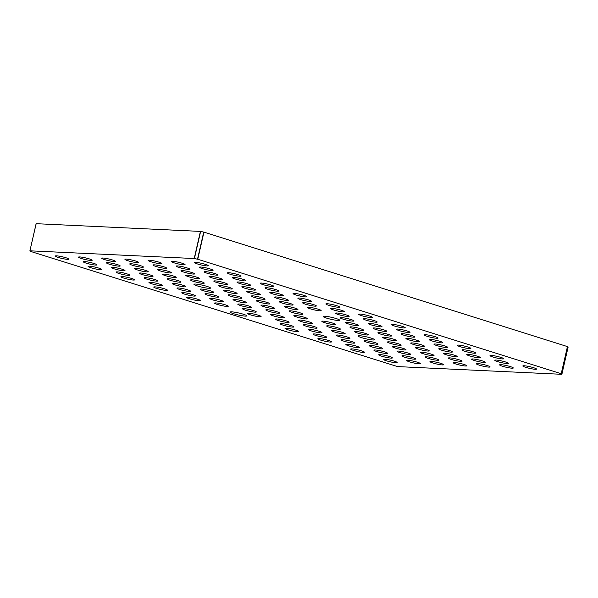 <?xml version="1.0" encoding="UTF-8"?>
<svg xmlns="http://www.w3.org/2000/svg" width="598" height="598" viewBox="0 0 598 598"><rect width="100%" height="100%" fill="white"/><g stroke="black" fill="none" stroke-linecap="round" stroke-linejoin="round"><path stroke-width="0.9" d="M36.172 223.689L29.9 250.831L36.172 223.689L200.42 231.404L194.201 258.53L197.751 259.255L203.963 232.129L200.42 231.404M203.963 232.129L567.435 346.593L561.216 373.728L561.828 374.311L397.58 366.596L30.565 251.407L29.907 250.839L36.112 223.697M568.093 347.161L561.881 374.296L568.1 347.169L567.435 346.593M338.176 320.476A8.492 1.024 12.9 0 1 328.795 318.749A8.492 1.024 12.9 0 1 323.137 316.454A8.492 1.024 12.9 0 1 331.643 317.351A8.492 1.024 12.9 0 1 339.694 320.244A8.492 1.024 12.9 0 1 338.176 320.476M395.936 362.739A7.019 0.845 -167.1 0 0 397.192 362.545A7.019 0.845 -167.1 0 0 390.539 360.16A7.019 0.845 -167.1 0 0 383.512 359.413A7.019 0.845 -167.1 0 0 388.192 361.312A7.019 0.845 -167.1 0 0 395.936 362.739M363.113 352.401A7.019 0.845 -167.1 0 0 364.369 352.207A7.019 0.845 -167.1 0 0 357.716 349.823A7.019 0.845 -167.1 0 0 350.69 349.075A7.019 0.845 -167.1 0 0 355.362 350.974A7.019 0.845 -167.1 0 0 363.113 352.401M330.29 342.063A7.019 0.845 -167.1 0 0 331.546 341.877A7.019 0.845 -167.1 0 0 324.893 339.485A7.019 0.845 -167.1 0 0 317.867 338.737A7.019 0.845 -167.1 0 0 322.539 340.636A7.019 0.845 -167.1 0 0 330.29 342.063M297.468 331.726A7.019 0.845 -167.1 0 0 298.723 331.539A7.019 0.845 -167.1 0 0 292.071 329.147A7.019 0.845 -167.1 0 0 285.037 328.399A7.019 0.845 -167.1 0 0 289.716 330.305A7.019 0.845 -167.1 0 0 297.468 331.726M198.999 300.719A7.019 0.845 -167.1 0 0 200.248 300.525A7.019 0.845 -167.1 0 0 193.595 298.133A7.019 0.845 -167.1 0 0 186.569 297.393A7.019 0.845 -167.1 0 0 191.248 299.292A7.019 0.845 -167.1 0 0 198.999 300.719M166.169 290.381A7.019 0.845 -167.1 0 0 167.425 290.187A7.019 0.845 -167.1 0 0 160.772 287.802A7.019 0.845 -167.1 0 0 153.746 287.055A7.019 0.845 -167.1 0 0 158.425 288.954A7.019 0.845 -167.1 0 0 166.169 290.381M133.347 280.043A7.019 0.845 -167.1 0 0 134.602 279.849A7.019 0.845 -167.1 0 0 127.95 277.465A7.019 0.845 -167.1 0 0 120.923 276.717A7.019 0.845 -167.1 0 0 125.602 278.616A7.019 0.845 -167.1 0 0 133.347 280.043M100.524 269.705A7.019 0.845 -167.1 0 0 101.78 269.511A7.019 0.845 -167.1 0 0 95.127 267.127A7.019 0.845 -167.1 0 0 88.1 266.379A7.019 0.845 -167.1 0 0 92.772 268.278A7.019 0.845 -167.1 0 0 100.524 269.705M67.701 259.368A7.019 0.845 -167.1 0 0 68.957 259.173A7.019 0.845 -167.1 0 0 62.304 256.789A7.019 0.845 -167.1 0 0 55.278 256.041A7.019 0.845 -167.1 0 0 59.95 257.94A7.019 0.845 -167.1 0 0 67.701 259.368M419.161 363.831A7.019 0.845 -167.1 0 0 420.409 363.636A7.019 0.845 -167.1 0 0 413.756 361.252A7.019 0.845 -167.1 0 0 406.73 360.504A7.019 0.845 -167.1 0 0 411.409 362.403A7.019 0.845 -167.1 0 0 419.161 363.831M386.338 353.493A7.019 0.845 -167.1 0 0 387.586 353.298A7.019 0.845 -167.1 0 0 380.933 350.914A7.019 0.845 -167.1 0 0 373.907 350.166A7.019 0.845 -167.1 0 0 378.586 352.065A7.019 0.845 -167.1 0 0 386.338 353.493M353.508 343.155A7.019 0.845 -167.1 0 0 354.764 342.96A7.019 0.845 -167.1 0 0 348.111 340.576A7.019 0.845 -167.1 0 0 341.084 339.828A7.019 0.845 -167.1 0 0 345.764 341.727A7.019 0.845 -167.1 0 0 353.508 343.155M320.685 332.817A7.019 0.845 -167.1 0 0 321.941 332.63A7.019 0.845 -167.1 0 0 315.288 330.238A7.019 0.845 -167.1 0 0 308.262 329.491A7.019 0.845 -167.1 0 0 312.941 331.389A7.019 0.845 -167.1 0 0 320.685 332.817M287.862 322.479A7.019 0.845 -167.1 0 0 289.118 322.292A7.019 0.845 -167.1 0 0 282.465 319.9A7.019 0.845 -167.1 0 0 275.439 319.153A7.019 0.845 -167.1 0 0 280.111 321.059A7.019 0.845 -167.1 0 0 287.862 322.479M255.04 312.149A7.019 0.845 -167.1 0 0 256.295 311.954A7.019 0.845 -167.1 0 0 249.643 309.562A7.019 0.845 -167.1 0 0 242.616 308.822A7.019 0.845 -167.1 0 0 247.288 310.721A7.019 0.845 -167.1 0 0 255.04 312.149M222.217 301.811A7.019 0.845 -167.1 0 0 223.473 301.616A7.019 0.845 -167.1 0 0 216.82 299.224A7.019 0.845 -167.1 0 0 209.786 298.484A7.019 0.845 -167.1 0 0 214.465 300.383A7.019 0.845 -167.1 0 0 222.217 301.811M189.394 291.473A7.019 0.845 -167.1 0 0 190.65 291.278A7.019 0.845 -167.1 0 0 183.997 288.886A7.019 0.845 -167.1 0 0 176.963 288.146A7.019 0.845 -167.1 0 0 181.643 290.045A7.019 0.845 -167.1 0 0 189.394 291.473M156.571 281.135A7.019 0.845 -167.1 0 0 157.82 280.94A7.019 0.845 -167.1 0 0 151.167 278.548A7.019 0.845 -167.1 0 0 144.14 277.808A7.019 0.845 -167.1 0 0 148.82 279.707A7.019 0.845 -167.1 0 0 156.571 281.135M123.749 270.797A7.019 0.845 -167.1 0 0 124.997 270.602A7.019 0.845 -167.1 0 0 118.344 268.218A7.019 0.845 -167.1 0 0 111.318 267.47A7.019 0.845 -167.1 0 0 115.997 269.369A7.019 0.845 -167.1 0 0 123.749 270.797M90.918 260.459A7.019 0.845 -167.1 0 0 92.174 260.265A7.019 0.845 -167.1 0 0 85.521 257.88A7.019 0.845 -167.1 0 0 78.495 257.133A7.019 0.845 -167.1 0 0 83.174 259.031A7.019 0.845 -167.1 0 0 90.918 260.459M442.378 364.922A7.019 0.845 -167.1 0 0 443.634 364.728A7.019 0.845 -167.1 0 0 436.981 362.343A7.019 0.845 -167.1 0 0 429.955 361.596A7.019 0.845 -167.1 0 0 434.626 363.494A7.019 0.845 -167.1 0 0 442.378 364.922M409.555 354.584A7.019 0.845 -167.1 0 0 410.811 354.39A7.019 0.845 -167.1 0 0 404.158 352.005A7.019 0.845 -167.1 0 0 397.124 351.258A7.019 0.845 -167.1 0 0 401.804 353.156A7.019 0.845 -167.1 0 0 409.555 354.584M376.733 344.246A7.019 0.845 -167.1 0 0 377.988 344.052A7.019 0.845 -167.1 0 0 371.336 341.667A7.019 0.845 -167.1 0 0 364.302 340.92A7.019 0.845 -167.1 0 0 368.981 342.818A7.019 0.845 -167.1 0 0 376.733 344.246M343.91 333.908A7.019 0.845 -167.1 0 0 345.158 333.714A7.019 0.845 -167.1 0 0 338.505 331.329A7.019 0.845 -167.1 0 0 331.479 330.582A7.019 0.845 -167.1 0 0 336.158 332.481A7.019 0.845 -167.1 0 0 343.91 333.908M311.08 323.57A7.019 0.845 -167.1 0 0 312.335 323.376A7.019 0.845 -167.1 0 0 305.683 320.991A7.019 0.845 -167.1 0 0 298.656 320.244A7.019 0.845 -167.1 0 0 303.336 322.143A7.019 0.845 -167.1 0 0 311.08 323.57M278.257 313.232A7.019 0.845 -167.1 0 0 279.513 313.046A7.019 0.845 -167.1 0 0 272.86 310.654A7.019 0.845 -167.1 0 0 265.833 309.906A7.019 0.845 -167.1 0 0 270.513 311.805A7.019 0.845 -167.1 0 0 278.257 313.232M245.434 302.894A7.019 0.845 -167.1 0 0 246.69 302.708A7.019 0.845 -167.1 0 0 240.037 300.316A7.019 0.845 -167.1 0 0 233.011 299.576A7.019 0.845 -167.1 0 0 237.69 301.474A7.019 0.845 -167.1 0 0 245.434 302.894M212.611 292.564A7.019 0.845 -167.1 0 0 213.867 292.37A7.019 0.845 -167.1 0 0 207.214 289.978A7.019 0.845 -167.1 0 0 200.188 289.238A7.019 0.845 -167.1 0 0 204.86 291.136A7.019 0.845 -167.1 0 0 212.611 292.564M179.789 282.226A7.019 0.845 -167.1 0 0 181.044 282.032A7.019 0.845 -167.1 0 0 174.392 279.64A7.019 0.845 -167.1 0 0 167.365 278.9A7.019 0.845 -167.1 0 0 172.037 280.798A7.019 0.845 -167.1 0 0 179.789 282.226M146.966 271.888A7.019 0.845 -167.1 0 0 148.222 271.694A7.019 0.845 -167.1 0 0 141.569 269.302A7.019 0.845 -167.1 0 0 134.535 268.562A7.019 0.845 -167.1 0 0 139.214 270.46A7.019 0.845 -167.1 0 0 146.966 271.888M114.143 261.55A7.019 0.845 -167.1 0 0 115.392 261.356A7.019 0.845 -167.1 0 0 108.746 258.971A7.019 0.845 -167.1 0 0 101.712 258.224A7.019 0.845 -167.1 0 0 106.392 260.123A7.019 0.845 -167.1 0 0 114.143 261.55M465.595 366.013A7.019 0.845 -167.1 0 0 466.851 365.819A7.019 0.845 -167.1 0 0 460.198 363.427A7.019 0.845 -167.1 0 0 453.172 362.687A7.019 0.845 -167.1 0 0 457.851 364.586A7.019 0.845 -167.1 0 0 465.595 366.013M432.773 355.675A7.019 0.845 -167.1 0 0 434.028 355.481A7.019 0.845 -167.1 0 0 427.376 353.097A7.019 0.845 -167.1 0 0 420.349 352.349A7.019 0.845 -167.1 0 0 425.021 354.248A7.019 0.845 -167.1 0 0 432.773 355.675M399.95 345.338A7.019 0.845 -167.1 0 0 401.206 345.143A7.019 0.845 -167.1 0 0 394.553 342.759A7.019 0.845 -167.1 0 0 387.526 342.011A7.019 0.845 -167.1 0 0 392.198 343.91A7.019 0.845 -167.1 0 0 399.95 345.338M367.127 335A7.019 0.845 -167.1 0 0 368.383 334.805A7.019 0.845 -167.1 0 0 361.73 332.421A7.019 0.845 -167.1 0 0 354.696 331.673A7.019 0.845 -167.1 0 0 359.376 333.572A7.019 0.845 -167.1 0 0 367.127 335M334.304 324.662A7.019 0.845 -167.1 0 0 335.56 324.467A7.019 0.845 -167.1 0 0 328.907 322.083A7.019 0.845 -167.1 0 0 321.874 321.335A7.019 0.845 -167.1 0 0 326.553 323.234A7.019 0.845 -167.1 0 0 334.304 324.662M301.482 314.324A7.019 0.845 -167.1 0 0 302.73 314.129A7.019 0.845 -167.1 0 0 296.085 311.745A7.019 0.845 -167.1 0 0 289.051 310.997A7.019 0.845 -167.1 0 0 293.73 312.896A7.019 0.845 -167.1 0 0 301.482 314.324M268.659 303.986A7.019 0.845 -167.1 0 0 269.907 303.799A7.019 0.845 -167.1 0 0 263.255 301.407A7.019 0.845 -167.1 0 0 256.228 300.659A7.019 0.845 -167.1 0 0 260.907 302.558A7.019 0.845 -167.1 0 0 268.659 303.986M235.829 293.648A7.019 0.845 -167.1 0 0 237.085 293.461A7.019 0.845 -167.1 0 0 230.432 291.069A7.019 0.845 -167.1 0 0 223.405 290.322A7.019 0.845 -167.1 0 0 228.085 292.228A7.019 0.845 -167.1 0 0 235.829 293.648M203.006 283.317A7.019 0.845 -167.1 0 0 204.262 283.123A7.019 0.845 -167.1 0 0 197.609 280.731A7.019 0.845 -167.1 0 0 190.583 279.991A7.019 0.845 -167.1 0 0 195.262 281.89A7.019 0.845 -167.1 0 0 203.006 283.317M170.183 272.98A7.019 0.845 -167.1 0 0 171.439 272.785A7.019 0.845 -167.1 0 0 164.786 270.393A7.019 0.845 -167.1 0 0 157.76 269.653A7.019 0.845 -167.1 0 0 162.432 271.552A7.019 0.845 -167.1 0 0 170.183 272.98M137.361 262.642A7.019 0.845 -167.1 0 0 138.616 262.447A7.019 0.845 -167.1 0 0 131.964 260.055A7.019 0.845 -167.1 0 0 124.937 259.315A7.019 0.845 -167.1 0 0 129.609 261.214A7.019 0.845 -167.1 0 0 137.361 262.642M488.82 367.105A7.019 0.845 -167.1 0 0 490.068 366.91A7.019 0.845 -167.1 0 0 483.416 364.518A7.019 0.845 -167.1 0 0 476.389 363.778A7.019 0.845 -167.1 0 0 481.069 365.677A7.019 0.845 -167.1 0 0 488.82 367.105M455.997 356.767A7.019 0.845 -167.1 0 0 457.246 356.572A7.019 0.845 -167.1 0 0 450.593 354.18A7.019 0.845 -167.1 0 0 443.567 353.44A7.019 0.845 -167.1 0 0 448.246 355.339A7.019 0.845 -167.1 0 0 455.997 356.767M423.167 346.429A7.019 0.845 -167.1 0 0 424.423 346.235A7.019 0.845 -167.1 0 0 417.77 343.843A7.019 0.845 -167.1 0 0 410.744 343.103A7.019 0.845 -167.1 0 0 415.423 345.001A7.019 0.845 -167.1 0 0 423.167 346.429M390.345 336.091A7.019 0.845 -167.1 0 0 391.6 335.897A7.019 0.845 -167.1 0 0 384.948 333.512A7.019 0.845 -167.1 0 0 377.921 332.765A7.019 0.845 -167.1 0 0 382.6 334.663A7.019 0.845 -167.1 0 0 390.345 336.091M357.522 325.753A7.019 0.845 -167.1 0 0 358.778 325.559A7.019 0.845 -167.1 0 0 352.125 323.174A7.019 0.845 -167.1 0 0 345.098 322.427A7.019 0.845 -167.1 0 0 349.77 324.325A7.019 0.845 -167.1 0 0 357.522 325.753M291.876 305.077A7.019 0.845 -167.1 0 0 293.132 304.883A7.019 0.845 -167.1 0 0 286.479 302.498A7.019 0.845 -167.1 0 0 279.445 301.751A7.019 0.845 -167.1 0 0 284.125 303.649A7.019 0.845 -167.1 0 0 291.876 305.077M259.054 294.739A7.019 0.845 -167.1 0 0 260.309 294.552A7.019 0.845 -167.1 0 0 253.657 292.16A7.019 0.845 -167.1 0 0 246.623 291.413A7.019 0.845 -167.1 0 0 251.302 293.312A7.019 0.845 -167.1 0 0 259.054 294.739M226.231 284.401A7.019 0.845 -167.1 0 0 227.479 284.214A7.019 0.845 -167.1 0 0 220.826 281.822A7.019 0.845 -167.1 0 0 213.8 281.075A7.019 0.845 -167.1 0 0 218.479 282.974A7.019 0.845 -167.1 0 0 226.231 284.401M193.408 274.063A7.019 0.845 -167.1 0 0 194.656 273.877A7.019 0.845 -167.1 0 0 188.004 271.485A7.019 0.845 -167.1 0 0 180.977 270.745A7.019 0.845 -167.1 0 0 185.657 272.643A7.019 0.845 -167.1 0 0 193.408 274.063M160.578 263.733A7.019 0.845 -167.1 0 0 161.834 263.539A7.019 0.845 -167.1 0 0 155.181 261.147A7.019 0.845 -167.1 0 0 148.155 260.407A7.019 0.845 -167.1 0 0 152.834 262.305A7.019 0.845 -167.1 0 0 160.578 263.733M512.038 368.189A7.019 0.845 -167.1 0 0 513.293 368.002A7.019 0.845 -167.1 0 0 506.641 365.61A7.019 0.845 -167.1 0 0 499.614 364.862A7.019 0.845 -167.1 0 0 504.286 366.768A7.019 0.845 -167.1 0 0 512.038 368.189M479.215 357.858A7.019 0.845 -167.1 0 0 480.471 357.664A7.019 0.845 -167.1 0 0 473.818 355.272A7.019 0.845 -167.1 0 0 466.784 354.532A7.019 0.845 -167.1 0 0 471.463 356.43A7.019 0.845 -167.1 0 0 479.215 357.858M446.392 347.52A7.019 0.845 -167.1 0 0 447.648 347.326A7.019 0.845 -167.1 0 0 440.995 344.934A7.019 0.845 -167.1 0 0 433.961 344.194A7.019 0.845 -167.1 0 0 438.64 346.093A7.019 0.845 -167.1 0 0 446.392 347.52M413.569 337.182A7.019 0.845 -167.1 0 0 414.818 336.988A7.019 0.845 -167.1 0 0 408.165 334.596A7.019 0.845 -167.1 0 0 401.138 333.856A7.019 0.845 -167.1 0 0 405.818 335.755A7.019 0.845 -167.1 0 0 413.569 337.182M380.747 326.844A7.019 0.845 -167.1 0 0 381.995 326.65A7.019 0.845 -167.1 0 0 375.342 324.266A7.019 0.845 -167.1 0 0 368.316 323.518A7.019 0.845 -167.1 0 0 372.995 325.417A7.019 0.845 -167.1 0 0 380.747 326.844M347.916 316.506A7.019 0.845 -167.1 0 0 349.172 316.312A7.019 0.845 -167.1 0 0 342.519 313.928A7.019 0.845 -167.1 0 0 335.493 313.18A7.019 0.845 -167.1 0 0 340.172 315.079A7.019 0.845 -167.1 0 0 347.916 316.506M315.094 306.169A7.019 0.845 -167.1 0 0 316.349 305.974A7.019 0.845 -167.1 0 0 309.697 303.59A7.019 0.845 -167.1 0 0 302.67 302.842A7.019 0.845 -167.1 0 0 307.35 304.741A7.019 0.845 -167.1 0 0 315.094 306.169M282.271 295.831A7.019 0.845 -167.1 0 0 283.527 295.636A7.019 0.845 -167.1 0 0 276.874 293.252A7.019 0.845 -167.1 0 0 269.848 292.504A7.019 0.845 -167.1 0 0 274.519 294.403A7.019 0.845 -167.1 0 0 282.271 295.831M249.448 285.493A7.019 0.845 -167.1 0 0 250.704 285.298A7.019 0.845 -167.1 0 0 244.051 282.914A7.019 0.845 -167.1 0 0 237.025 282.166A7.019 0.845 -167.1 0 0 241.697 284.065A7.019 0.845 -167.1 0 0 249.448 285.493M216.626 275.155A7.019 0.845 -167.1 0 0 217.881 274.968A7.019 0.845 -167.1 0 0 211.229 272.576A7.019 0.845 -167.1 0 0 204.195 271.828A7.019 0.845 -167.1 0 0 208.874 273.727A7.019 0.845 -167.1 0 0 216.626 275.155M183.803 264.817A7.019 0.845 -167.1 0 0 185.059 264.63A7.019 0.845 -167.1 0 0 178.406 262.238A7.019 0.845 -167.1 0 0 171.372 261.49A7.019 0.845 -167.1 0 0 176.051 263.397A7.019 0.845 -167.1 0 0 183.803 264.817M535.255 369.28A7.019 0.845 -167.1 0 0 536.511 369.093A7.019 0.845 -167.1 0 0 529.858 366.701A7.019 0.845 -167.1 0 0 522.831 365.954A7.019 0.845 -167.1 0 0 527.511 367.852A7.019 0.845 -167.1 0 0 535.255 369.28M502.432 358.942A7.019 0.845 -167.1 0 0 503.688 358.755A7.019 0.845 -167.1 0 0 497.035 356.363A7.019 0.845 -167.1 0 0 490.009 355.616A7.019 0.845 -167.1 0 0 494.688 357.522A7.019 0.845 -167.1 0 0 502.432 358.942M469.609 348.612A7.019 0.845 -167.1 0 0 470.865 348.417A7.019 0.845 -167.1 0 0 464.212 346.025A7.019 0.845 -167.1 0 0 457.186 345.285A7.019 0.845 -167.1 0 0 461.858 347.184A7.019 0.845 -167.1 0 0 469.609 348.612M436.787 338.274A7.019 0.845 -167.1 0 0 438.042 338.079A7.019 0.845 -167.1 0 0 431.39 335.687A7.019 0.845 -167.1 0 0 424.356 334.947A7.019 0.845 -167.1 0 0 429.035 336.846A7.019 0.845 -167.1 0 0 436.787 338.274M403.964 327.936A7.019 0.845 -167.1 0 0 405.22 327.741A7.019 0.845 -167.1 0 0 398.567 325.349A7.019 0.845 -167.1 0 0 391.533 324.609A7.019 0.845 -167.1 0 0 396.212 326.508A7.019 0.845 -167.1 0 0 403.964 327.936M371.141 317.598A7.019 0.845 -167.1 0 0 372.39 317.403A7.019 0.845 -167.1 0 0 365.744 315.011A7.019 0.845 -167.1 0 0 358.71 314.271A7.019 0.845 -167.1 0 0 363.39 316.17A7.019 0.845 -167.1 0 0 371.141 317.598M338.319 307.26A7.019 0.845 -167.1 0 0 339.567 307.066A7.019 0.845 -167.1 0 0 332.914 304.681A7.019 0.845 -167.1 0 0 325.888 303.934A7.019 0.845 -167.1 0 0 330.567 305.832A7.019 0.845 -167.1 0 0 338.319 307.26M305.488 296.922A7.019 0.845 -167.1 0 0 306.744 296.728A7.019 0.845 -167.1 0 0 300.091 294.343A7.019 0.845 -167.1 0 0 293.065 293.596A7.019 0.845 -167.1 0 0 297.744 295.494A7.019 0.845 -167.1 0 0 305.488 296.922M272.666 286.584A7.019 0.845 -167.1 0 0 273.921 286.39A7.019 0.845 -167.1 0 0 267.269 284.005A7.019 0.845 -167.1 0 0 260.242 283.258A7.019 0.845 -167.1 0 0 264.921 285.156A7.019 0.845 -167.1 0 0 272.666 286.584M239.843 276.246A7.019 0.845 -167.1 0 0 241.099 276.052A7.019 0.845 -167.1 0 0 234.446 273.667A7.019 0.845 -167.1 0 0 227.419 272.92A7.019 0.845 -167.1 0 0 232.091 274.818A7.019 0.845 -167.1 0 0 239.843 276.246M207.02 265.908A7.019 0.845 -167.1 0 0 208.276 265.721A7.019 0.845 -167.1 0 0 201.623 263.329A7.019 0.845 -167.1 0 0 194.597 262.582A7.019 0.845 -167.1 0 0 199.269 264.48A7.019 0.845 -167.1 0 0 207.02 265.908M391.137 358.12A7.019 0.845 -167.1 0 0 392.393 357.925A7.019 0.845 -167.1 0 0 385.74 355.533A7.019 0.845 -167.1 0 0 378.706 354.793A7.019 0.845 -167.1 0 0 383.385 356.692A7.019 0.845 -167.1 0 0 391.137 358.12M358.314 347.782A7.019 0.845 -167.1 0 0 359.57 347.588A7.019 0.845 -167.1 0 0 352.917 345.196A7.019 0.845 -167.1 0 0 345.883 344.455A7.019 0.845 -167.1 0 0 350.563 346.354A7.019 0.845 -167.1 0 0 358.314 347.782M325.491 337.444A7.019 0.845 -167.1 0 0 326.74 337.25A7.019 0.845 -167.1 0 0 320.087 334.865A7.019 0.845 -167.1 0 0 313.06 334.118A7.019 0.845 -167.1 0 0 317.74 336.016A7.019 0.845 -167.1 0 0 325.491 337.444M292.669 327.106A7.019 0.845 -167.1 0 0 293.917 326.912A7.019 0.845 -167.1 0 0 287.264 324.527A7.019 0.845 -167.1 0 0 280.238 323.78A7.019 0.845 -167.1 0 0 284.917 325.678A7.019 0.845 -167.1 0 0 292.669 327.106M259.838 316.768A7.019 0.845 -167.1 0 0 261.094 316.574A7.019 0.845 -167.1 0 0 254.442 314.189A7.019 0.845 -167.1 0 0 247.415 313.442A7.019 0.845 -167.1 0 0 252.094 315.34A7.019 0.845 -167.1 0 0 259.838 316.768M227.016 306.43A7.019 0.845 -167.1 0 0 228.272 306.236A7.019 0.845 -167.1 0 0 221.619 303.851A7.019 0.845 -167.1 0 0 214.592 303.104A7.019 0.845 -167.1 0 0 219.272 305.002A7.019 0.845 -167.1 0 0 227.016 306.43M194.193 296.092A7.019 0.845 -167.1 0 0 195.449 295.898A7.019 0.845 -167.1 0 0 188.796 293.513A7.019 0.845 -167.1 0 0 181.77 292.766A7.019 0.845 -167.1 0 0 186.441 294.665A7.019 0.845 -167.1 0 0 194.193 296.092M161.37 285.754A7.019 0.845 -167.1 0 0 162.626 285.567A7.019 0.845 -167.1 0 0 155.973 283.175A7.019 0.845 -167.1 0 0 148.947 282.428A7.019 0.845 -167.1 0 0 153.619 284.327A7.019 0.845 -167.1 0 0 161.37 285.754M128.548 275.416A7.019 0.845 -167.1 0 0 129.803 275.23A7.019 0.845 -167.1 0 0 123.151 272.838A7.019 0.845 -167.1 0 0 116.117 272.09A7.019 0.845 -167.1 0 0 120.796 273.996A7.019 0.845 -167.1 0 0 128.548 275.416M95.725 265.086A7.019 0.845 -167.1 0 0 96.981 264.892A7.019 0.845 -167.1 0 0 90.328 262.5A7.019 0.845 -167.1 0 0 83.294 261.76A7.019 0.845 -167.1 0 0 87.973 263.658A7.019 0.845 -167.1 0 0 95.725 265.086M414.354 359.204A7.019 0.845 -167.1 0 0 415.61 359.017A7.019 0.845 -167.1 0 0 408.957 356.625A7.019 0.845 -167.1 0 0 401.931 355.885A7.019 0.845 -167.1 0 0 406.61 357.783A7.019 0.845 -167.1 0 0 414.354 359.204M381.531 348.873A7.019 0.845 -167.1 0 0 382.787 348.679A7.019 0.845 -167.1 0 0 376.135 346.287A7.019 0.845 -167.1 0 0 369.108 345.547A7.019 0.845 -167.1 0 0 373.78 347.445A7.019 0.845 -167.1 0 0 381.531 348.873M348.709 338.535A7.019 0.845 -167.1 0 0 349.965 338.341A7.019 0.845 -167.1 0 0 343.312 335.949A7.019 0.845 -167.1 0 0 336.285 335.209A7.019 0.845 -167.1 0 0 340.957 337.108A7.019 0.845 -167.1 0 0 348.709 338.535M315.886 328.197A7.019 0.845 -167.1 0 0 317.142 328.003A7.019 0.845 -167.1 0 0 310.489 325.611A7.019 0.845 -167.1 0 0 303.455 324.871A7.019 0.845 -167.1 0 0 308.134 326.77A7.019 0.845 -167.1 0 0 315.886 328.197M283.063 317.859A7.019 0.845 -167.1 0 0 284.319 317.665A7.019 0.845 -167.1 0 0 277.666 315.281A7.019 0.845 -167.1 0 0 270.632 314.533A7.019 0.845 -167.1 0 0 275.312 316.432A7.019 0.845 -167.1 0 0 283.063 317.859M250.241 307.522A7.019 0.845 -167.1 0 0 251.489 307.327A7.019 0.845 -167.1 0 0 244.836 304.943A7.019 0.845 -167.1 0 0 237.81 304.195A7.019 0.845 -167.1 0 0 242.489 306.094A7.019 0.845 -167.1 0 0 250.241 307.522M217.418 297.184A7.019 0.845 -167.1 0 0 218.666 296.989A7.019 0.845 -167.1 0 0 212.013 294.605A7.019 0.845 -167.1 0 0 204.987 293.857A7.019 0.845 -167.1 0 0 209.666 295.756A7.019 0.845 -167.1 0 0 217.418 297.184M184.588 286.846A7.019 0.845 -167.1 0 0 185.843 286.651A7.019 0.845 -167.1 0 0 179.191 284.267A7.019 0.845 -167.1 0 0 172.164 283.519A7.019 0.845 -167.1 0 0 176.844 285.418A7.019 0.845 -167.1 0 0 184.588 286.846M151.765 276.508A7.019 0.845 -167.1 0 0 153.021 276.321A7.019 0.845 -167.1 0 0 146.368 273.929A7.019 0.845 -167.1 0 0 139.341 273.181A7.019 0.845 -167.1 0 0 144.021 275.08A7.019 0.845 -167.1 0 0 151.765 276.508M118.942 266.17A7.019 0.845 -167.1 0 0 120.198 265.983A7.019 0.845 -167.1 0 0 113.545 263.591A7.019 0.845 -167.1 0 0 106.519 262.843A7.019 0.845 -167.1 0 0 111.191 264.742A7.019 0.845 -167.1 0 0 118.942 266.17M437.579 360.295A7.019 0.845 -167.1 0 0 438.827 360.108A7.019 0.845 -167.1 0 0 432.175 357.716A7.019 0.845 -167.1 0 0 425.148 356.969A7.019 0.845 -167.1 0 0 429.827 358.867A7.019 0.845 -167.1 0 0 437.579 360.295M404.749 349.957A7.019 0.845 -167.1 0 0 406.005 349.77A7.019 0.845 -167.1 0 0 399.352 347.378A7.019 0.845 -167.1 0 0 392.325 346.631A7.019 0.845 -167.1 0 0 397.005 348.537A7.019 0.845 -167.1 0 0 404.749 349.957M339.103 329.289A7.019 0.845 -167.1 0 0 340.359 329.094A7.019 0.845 -167.1 0 0 333.706 326.702A7.019 0.845 -167.1 0 0 326.68 325.962A7.019 0.845 -167.1 0 0 331.352 327.861A7.019 0.845 -167.1 0 0 339.103 329.289M306.281 318.951A7.019 0.845 -167.1 0 0 307.536 318.756A7.019 0.845 -167.1 0 0 300.884 316.364A7.019 0.845 -167.1 0 0 293.857 315.624A7.019 0.845 -167.1 0 0 298.529 317.523A7.019 0.845 -167.1 0 0 306.281 318.951M273.458 308.613A7.019 0.845 -167.1 0 0 274.714 308.419A7.019 0.845 -167.1 0 0 268.061 306.034A7.019 0.845 -167.1 0 0 261.027 305.286A7.019 0.845 -167.1 0 0 265.706 307.185A7.019 0.845 -167.1 0 0 273.458 308.613M240.635 298.275A7.019 0.845 -167.1 0 0 241.891 298.081A7.019 0.845 -167.1 0 0 235.238 295.696A7.019 0.845 -167.1 0 0 228.204 294.949A7.019 0.845 -167.1 0 0 232.884 296.847A7.019 0.845 -167.1 0 0 240.635 298.275M174.99 277.599A7.019 0.845 -167.1 0 0 176.238 277.405A7.019 0.845 -167.1 0 0 169.585 275.02A7.019 0.845 -167.1 0 0 162.559 274.273A7.019 0.845 -167.1 0 0 167.238 276.171A7.019 0.845 -167.1 0 0 174.99 277.599M142.16 267.261A7.019 0.845 -167.1 0 0 143.415 267.067A7.019 0.845 -167.1 0 0 136.763 264.682A7.019 0.845 -167.1 0 0 129.736 263.935A7.019 0.845 -167.1 0 0 134.415 265.833A7.019 0.845 -167.1 0 0 142.16 267.261M460.796 361.386A7.019 0.845 -167.1 0 0 462.052 361.192A7.019 0.845 -167.1 0 0 455.399 358.807A7.019 0.845 -167.1 0 0 448.365 358.06A7.019 0.845 -167.1 0 0 453.045 359.959A7.019 0.845 -167.1 0 0 460.796 361.386M427.974 351.048A7.019 0.845 -167.1 0 0 429.229 350.862A7.019 0.845 -167.1 0 0 422.577 348.47A7.019 0.845 -167.1 0 0 415.543 347.722A7.019 0.845 -167.1 0 0 420.222 349.621A7.019 0.845 -167.1 0 0 427.974 351.048M395.151 340.711A7.019 0.845 -167.1 0 0 396.399 340.524A7.019 0.845 -167.1 0 0 389.754 338.132A7.019 0.845 -167.1 0 0 382.72 337.384A7.019 0.845 -167.1 0 0 387.399 339.29A7.019 0.845 -167.1 0 0 395.151 340.711M362.328 330.38A7.019 0.845 -167.1 0 0 363.577 330.186A7.019 0.845 -167.1 0 0 356.924 327.794A7.019 0.845 -167.1 0 0 349.897 327.054A7.019 0.845 -167.1 0 0 354.577 328.952A7.019 0.845 -167.1 0 0 362.328 330.38M296.675 309.704A7.019 0.845 -167.1 0 0 297.931 309.51A7.019 0.845 -167.1 0 0 291.278 307.118A7.019 0.845 -167.1 0 0 284.252 306.378A7.019 0.845 -167.1 0 0 288.931 308.276A7.019 0.845 -167.1 0 0 296.675 309.704M263.853 299.366A7.019 0.845 -167.1 0 0 265.108 299.172A7.019 0.845 -167.1 0 0 258.456 296.78A7.019 0.845 -167.1 0 0 251.429 296.04A7.019 0.845 -167.1 0 0 256.101 297.939A7.019 0.845 -167.1 0 0 263.853 299.366M231.03 289.028A7.019 0.845 -167.1 0 0 232.286 288.834A7.019 0.845 -167.1 0 0 225.633 286.449A7.019 0.845 -167.1 0 0 218.606 285.702A7.019 0.845 -167.1 0 0 223.278 287.601A7.019 0.845 -167.1 0 0 231.03 289.028M198.207 278.69A7.019 0.845 -167.1 0 0 199.463 278.496A7.019 0.845 -167.1 0 0 192.81 276.112A7.019 0.845 -167.1 0 0 185.776 275.364A7.019 0.845 -167.1 0 0 190.456 277.263A7.019 0.845 -167.1 0 0 198.207 278.69M165.384 268.353A7.019 0.845 -167.1 0 0 166.64 268.158A7.019 0.845 -167.1 0 0 159.987 265.774A7.019 0.845 -167.1 0 0 152.953 265.026A7.019 0.845 -167.1 0 0 157.633 266.925A7.019 0.845 -167.1 0 0 165.384 268.353M484.014 362.478A7.019 0.845 -167.1 0 0 485.27 362.283A7.019 0.845 -167.1 0 0 478.617 359.899A7.019 0.845 -167.1 0 0 471.59 359.151A7.019 0.845 -167.1 0 0 476.27 361.05A7.019 0.845 -167.1 0 0 484.014 362.478M451.191 352.14A7.019 0.845 -167.1 0 0 452.447 351.945A7.019 0.845 -167.1 0 0 445.794 349.561A7.019 0.845 -167.1 0 0 438.768 348.813A7.019 0.845 -167.1 0 0 443.439 350.712A7.019 0.845 -167.1 0 0 451.191 352.14M418.368 341.802A7.019 0.845 -167.1 0 0 419.624 341.608A7.019 0.845 -167.1 0 0 412.971 339.223A7.019 0.845 -167.1 0 0 405.945 338.475A7.019 0.845 -167.1 0 0 410.617 340.374A7.019 0.845 -167.1 0 0 418.368 341.802M385.546 331.464A7.019 0.845 -167.1 0 0 386.801 331.277A7.019 0.845 -167.1 0 0 380.149 328.885A7.019 0.845 -167.1 0 0 373.115 328.138A7.019 0.845 -167.1 0 0 377.794 330.036A7.019 0.845 -167.1 0 0 385.546 331.464M352.723 321.126A7.019 0.845 -167.1 0 0 353.979 320.939A7.019 0.845 -167.1 0 0 347.326 318.547A7.019 0.845 -167.1 0 0 340.292 317.807A7.019 0.845 -167.1 0 0 344.971 319.706A7.019 0.845 -167.1 0 0 352.723 321.126M319.9 310.796A7.019 0.845 -167.1 0 0 321.148 310.601A7.019 0.845 -167.1 0 0 314.496 308.209A7.019 0.845 -167.1 0 0 307.469 307.469A7.019 0.845 -167.1 0 0 312.149 309.368A7.019 0.845 -167.1 0 0 319.9 310.796M287.077 300.458A7.019 0.845 -167.1 0 0 288.326 300.263A7.019 0.845 -167.1 0 0 281.673 297.871A7.019 0.845 -167.1 0 0 274.646 297.131A7.019 0.845 -167.1 0 0 279.326 299.03A7.019 0.845 -167.1 0 0 287.077 300.458M254.247 290.12A7.019 0.845 -167.1 0 0 255.503 289.925A7.019 0.845 -167.1 0 0 248.85 287.533A7.019 0.845 -167.1 0 0 241.824 286.793A7.019 0.845 -167.1 0 0 246.503 288.692A7.019 0.845 -167.1 0 0 254.247 290.12M221.424 279.782A7.019 0.845 -167.1 0 0 222.68 279.587A7.019 0.845 -167.1 0 0 216.028 277.203A7.019 0.845 -167.1 0 0 209.001 276.455A7.019 0.845 -167.1 0 0 213.68 278.354A7.019 0.845 -167.1 0 0 221.424 279.782M188.602 269.444A7.019 0.845 -167.1 0 0 189.858 269.25A7.019 0.845 -167.1 0 0 183.205 266.865A7.019 0.845 -167.1 0 0 176.178 266.117A7.019 0.845 -167.1 0 0 180.85 268.016A7.019 0.845 -167.1 0 0 188.602 269.444M507.239 363.569A7.019 0.845 -167.1 0 0 508.487 363.375A7.019 0.845 -167.1 0 0 501.834 360.99A7.019 0.845 -167.1 0 0 494.808 360.243A7.019 0.845 -167.1 0 0 499.487 362.141A7.019 0.845 -167.1 0 0 507.239 363.569M474.416 353.231A7.019 0.845 -167.1 0 0 475.664 353.037A7.019 0.845 -167.1 0 0 469.011 350.652A7.019 0.845 -167.1 0 0 461.985 349.905A7.019 0.845 -167.1 0 0 466.664 351.803A7.019 0.845 -167.1 0 0 474.416 353.231M441.586 342.893A7.019 0.845 -167.1 0 0 442.841 342.699A7.019 0.845 -167.1 0 0 436.189 340.314A7.019 0.845 -167.1 0 0 429.162 339.567A7.019 0.845 -167.1 0 0 433.842 341.465A7.019 0.845 -167.1 0 0 441.586 342.893M408.763 332.555A7.019 0.845 -167.1 0 0 410.019 332.361A7.019 0.845 -167.1 0 0 403.366 329.976A7.019 0.845 -167.1 0 0 396.339 329.229A7.019 0.845 -167.1 0 0 401.019 331.128A7.019 0.845 -167.1 0 0 408.763 332.555M375.94 322.217A7.019 0.845 -167.1 0 0 377.196 322.03A7.019 0.845 -167.1 0 0 370.543 319.638A7.019 0.845 -167.1 0 0 363.517 318.891A7.019 0.845 -167.1 0 0 368.189 320.79A7.019 0.845 -167.1 0 0 375.94 322.217M343.117 311.879A7.019 0.845 -167.1 0 0 344.373 311.693A7.019 0.845 -167.1 0 0 337.721 309.301A7.019 0.845 -167.1 0 0 330.694 308.553A7.019 0.845 -167.1 0 0 335.366 310.459A7.019 0.845 -167.1 0 0 343.117 311.879M310.295 301.549A7.019 0.845 -167.1 0 0 311.551 301.355A7.019 0.845 -167.1 0 0 304.898 298.963A7.019 0.845 -167.1 0 0 297.864 298.223A7.019 0.845 -167.1 0 0 302.543 300.121A7.019 0.845 -167.1 0 0 310.295 301.549M277.472 291.211A7.019 0.845 -167.1 0 0 278.728 291.017A7.019 0.845 -167.1 0 0 272.075 288.625A7.019 0.845 -167.1 0 0 265.041 287.885A7.019 0.845 -167.1 0 0 269.72 289.783A7.019 0.845 -167.1 0 0 277.472 291.211M244.649 280.873A7.019 0.845 -167.1 0 0 245.898 280.679A7.019 0.845 -167.1 0 0 239.245 278.287A7.019 0.845 -167.1 0 0 232.218 277.547A7.019 0.845 -167.1 0 0 236.898 279.445A7.019 0.845 -167.1 0 0 244.649 280.873M211.819 270.535A7.019 0.845 -167.1 0 0 213.075 270.341A7.019 0.845 -167.1 0 0 206.422 267.956A7.019 0.845 -167.1 0 0 199.396 267.209A7.019 0.845 -167.1 0 0 204.075 269.107A7.019 0.845 -167.1 0 0 211.819 270.535M208.986 288.311A8.492 1.024 12.9 0 1 199.605 286.577A8.492 1.024 12.9 0 1 193.946 284.282A8.492 1.024 12.9 0 1 202.453 285.186A8.492 1.024 12.9 0 1 210.503 288.072A8.492 1.024 12.9 0 1 208.986 288.311M373.107 339.993A8.492 1.024 12.9 0 1 363.726 338.266A8.492 1.024 12.9 0 1 358.06 335.971A8.492 1.024 12.9 0 1 366.567 336.868A8.492 1.024 12.9 0 1 374.625 339.761A8.492 1.024 12.9 0 1 373.107 339.993M245.292 316.118A8.492 1.024 12.9 0 1 235.918 314.391A8.492 1.024 12.9 0 1 230.252 312.089A8.492 1.024 12.9 0 1 238.759 312.993A8.492 1.024 12.9 0 1 246.81 315.879A8.492 1.024 12.9 0 1 245.292 316.118M561.216 373.728L197.751 259.255M194.201 258.53L29.96 250.824M561.35 373.78L567.562 346.646M203.724 232.061L197.512 259.196M194.41 258.568L200.622 231.433"/></g></svg>
